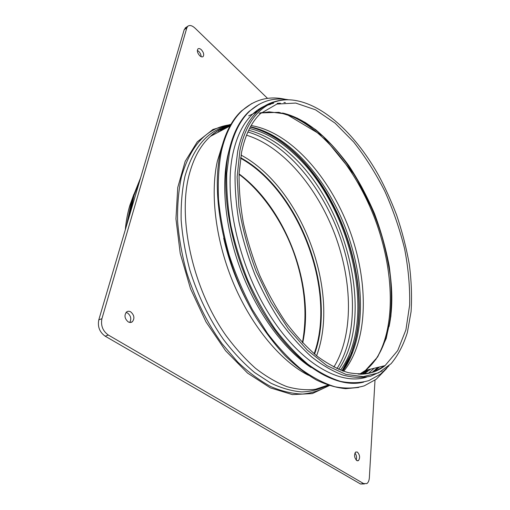 <?xml version="1.0" encoding="UTF-8"?>
<svg xmlns="http://www.w3.org/2000/svg" width="510" height="510" viewBox="0 0 510 510"><rect width="100%" height="100%" fill="white"/><g stroke="black" fill="none" stroke-linecap="round" stroke-linejoin="round"><path stroke-width="0.76" d="M363.713 382.098C336.007 389.353 295.048 364.803 264.148 314.077C233.21 263.485 219.096 194.82 228.818 151.553C232.872 133.582 239.649 120.181 249.141 111.365L259.137 104.225M261.439 107.635L264.161 106.386M267.444 105.187L270.702 104.301M277.217 103.339L280.411 103.224M383.271 366.046L380.199 368.966M389.041 365.702L380.575 374.104L368.972 380.562C360.302 383.067 350.842 383.348 340.584 381.397C329.976 378.076 319.05 372.325 307.798 364.153C296.533 354.603 285.619 342.898 275.056 329.026C264.894 314.077 255.797 297.776 247.764 280.105C240.522 261.968 234.855 243.633 230.775 225.114C227.696 206.856 226.351 189.58 226.746 173.298L229.608 151.151C233.656 133.174 240.427 119.773 249.906 110.957C261.216 100.872 274.189 97.161 288.819 99.826M366.511 377.151C339.864 385.789 299.593 363.018 268.795 313.586C237.966 264.288 223.501 196.299 232.936 153.497C236.85 135.8 243.461 122.636 252.775 113.991C256.555 110.472 260.635 107.763 265.009 105.87M268.795 104.442L273.64 103.211M283.917 102.497L285.377 102.586M384.884 365.651L384.489 366.059M257.391 110.198L259.979 109.344M374.219 368.252L368.118 373.505M370.738 369.1L363.706 374.098M259.016 109.089L261.624 108.094M377.929 367.347L371.905 372.574M358.67 387.46L345.665 388.677C336.364 387.778 326.604 384.884 316.385 380.001C306.019 373.945 295.647 365.912 285.269 355.903C275.037 344.83 265.347 332.15 256.192 317.864C224.489 266.099 210.311 195.853 220.607 151.668C224.865 133.461 231.859 119.856 241.581 110.842L251.812 103.511M386.746 368.386L376.227 379.236L364.229 385.853C355.272 388.435 345.506 388.741 334.93 386.765C323.99 383.392 312.726 377.54 301.136 369.202C289.54 359.454 278.307 347.488 267.45 333.304L252.393 309.615C243.264 292.326 235.55 274.214 229.245 255.274C223.903 236.226 220.326 217.617 218.516 199.448C217.757 181.879 218.713 165.82 221.391 151.266C225.643 133.053 232.624 119.448 242.333 110.441C254.885 99.361 269.274 95.663 285.492 99.348M311.106 367.525C285.32 350.631 258.819 315.582 242.333 274.023C225.917 232.445 220.843 187.616 227.658 156.124L229.194 149.857M259.73 108.636L262.357 107.578M379.529 366.958L373.868 371.93M368.258 369.699L362.068 374.193M248.759 304.789C237.328 283.726 228.964 261.509 223.68 238.138M128.775 217.993L129.827 211.58M127.704 221.646L132.007 200.175L133.308 196.069M130.184 213.205L134.028 195.508L139.963 179.985M129.062 217.03L133.378 195.834L140.639 177.697M215.864 400.254L208.966 396.264M338.691 369.387C375.022 317.182 347.622 206.014 291.701 155.308C277.982 142.519 263.638 134.175 248.67 130.267M222.762 129.833L220.549 130.413M340.527 370.145C378.197 318.661 350.772 205.473 294.315 154.084C280.028 140.703 265.104 132.173 249.549 128.488M225.471 128.405L224.081 128.749M250.295 127.086C265.672 131.032 280.411 139.619 294.499 152.841C341.936 196.796 370.158 283.12 354.788 341.993C351.957 352.971 347.699 362.546 342.012 370.706M327.739 385.044L326.763 385.7M229.538 125.798L230.15 125.721M201.342 49.751C199.945 48.507 198.804 48.227 197.918 48.922C196.815 50.777 197.421 53.04 199.735 55.718C201.131 56.941 202.26 57.216 203.139 56.527C204.242 54.685 203.643 52.422 201.342 49.751M201.106 56.661C201.093 54.774 200.302 53.014 198.728 51.382L197.338 50.42M130.796 311.929C129.208 311.011 127.768 311.043 126.48 312.031C124.07 315.378 124.618 318.642 128.131 321.829C129.712 322.715 131.134 322.683 132.396 321.714C134.818 318.387 134.283 315.123 130.796 311.929M129.706 322.428C131.612 319.03 130.936 315.919 127.685 313.095L126.034 312.471M357.376 452.058L355.706 452.019C353.889 454.831 354.259 457.68 356.796 460.587L358.447 460.619C360.264 457.814 359.907 454.965 357.376 452.058M267.565 98.398L195.075 28.177C192.079 25.455 189.637 24.831 187.75 26.297L186.813 27.935L101.93 318.673C100.617 325.552 102.752 331.015 108.349 335.051L363.585 483.563L366.849 483.595C368.316 482.536 369.157 480.541 369.367 477.609L375.003 380.148M186.016 27.444L184.212 29.644L98.793 319.866C97.467 326.725 99.603 332.163 105.187 336.186L360.519 483.996L364.433 483.933M375.558 370.611L375.615 369.565M356.203 460.103C356.987 457.54 356.56 455.181 354.915 453.033M230.973 124.287L212.938 129.464L197.268 141.844L185.162 161.402L177.754 187.508L175.95 218.841L180.228 253.4L190.491 288.673L206.027 321.957L225.598 350.759L247.611 373.129L270.389 387.88L292.389 394.6L312.337 393.58L329.307 385.579M349.197 360.455L352.633 352.123M98.793 319.866L101.93 318.673M105.187 336.186L108.349 335.051M184.212 29.644L186.813 27.935M360.519 483.996L363.585 483.563M246.521 135.188C282.878 146.332 317.016 187.202 334.84 234.319C352.512 281.494 353.806 334.732 333.827 367.104M241.045 155.078C301.442 187.412 340.661 291.612 316.589 355.75M218.401 131.644L220.224 131.172M247.866 132.001C285.077 142.577 320.312 184.524 338.608 232.904C356.758 281.341 357.937 336.109 336.944 368.615M227.817 126.25L230.048 125.9M250.308 127.054C265.818 130.917 280.678 139.523 294.901 152.873C345.729 199.78 374.079 295.711 351.224 353.583L342.044 370.719M217.101 131.095L228.104 127.009M250.442 126.811C285.683 134.187 320.471 171.475 340.776 216.68C360.94 262.044 366.824 315.046 352.761 351.996C349.994 359.065 346.507 365.339 342.299 370.815M216.132 133.333L226.204 128.016M251.143 125.568C290.4 131.982 329.505 176.798 349.165 228.926C368.768 281.08 368.921 340.565 343.651 371.286M283.452 113.309C320.299 124.338 356.178 168.969 375.239 219.772C394.173 270.619 396.308 327.732 375.551 359.913M367.143 369.973L361.73 374.206M259.08 113.207L261.522 112.608M282.514 113.003C347.597 128.042 405.252 249.836 389.066 326.617M365.836 370.292L359.971 374.225M261.177 112.914L278.874 112.327L297.298 118.167L315.575 129.604C327.439 139.657 338.544 151.687 348.878 165.693C358.626 180.54 367.143 196.458 374.429 213.448C380.919 230.794 385.84 248.325 389.2 266.054C391.584 283.637 392.133 300.46 390.845 316.512L386.191 338.5L377.725 356.847L365.504 370.375L359.518 374.212M261.165 112.927L269.133 111.837L286.065 114.004L322.926 136.068L355.234 175.854L373.314 211.408C378.605 224.967 382.953 238.725 386.357 252.686C397.201 301.333 391.049 349.994 365.504 370.375L385.063 365.613L374.334 371.758C366.288 374.149 357.459 374.416 347.839 372.542C337.862 369.355 327.554 363.847 316.908 356.012C306.242 346.851 295.883 335.631 285.836 322.345C276.165 308.027 267.476 292.421 259.781 275.508C252.82 258.156 247.344 240.618 243.353 222.902C240.299 205.434 238.884 188.917 239.107 173.355L241.581 152.222C245.253 134.838 251.532 121.966 260.419 113.609L276.911 104.066L295.698 103.065L315.467 109.79L335.089 123.152L353.647 141.958C365.268 156.755 375.653 173.17 384.795 191.205C393.089 209.833 399.674 228.939 404.545 248.523C408.331 268.069 410.034 286.894 409.651 304.999L405.915 329.855L397.717 350.568L385.063 365.613C377.897 371.305 369.444 374.181 359.703 374.219M239.891 150.641C247.446 113.379 269.847 96.562 294.512 100.311C324.985 105.054 356.809 136.055 378.987 176.052C384.98 187.189 390.845 200.156 396.582 214.952C402.141 231.393 406.387 247.892 409.32 264.448C411.436 280.857 412.023 296.59 411.079 311.655L407.362 332.539C403.525 344.83 398.106 355.209 391.113 363.668L378.541 372.842L363.311 376.648L345.888 374.385L326.942 365.619L307.396 350.281L288.328 328.797L270.918 302.111L256.294 271.69C248.223 250.129 242.441 228.627 238.941 207.181L237.137 177.053L239.891 150.641M382.188 370.878L370.732 376.195C362.24 377.993 353.041 377.655 343.128 375.169C332.909 371.382 322.435 365.313 311.706 356.968C300.983 347.342 290.636 335.727 280.653 322.116C271.071 307.524 262.503 291.714 254.949 274.673C248.14 257.225 242.817 239.63 238.973 221.907C236.06 204.433 234.772 187.909 235.104 172.329L237.73 151.107C241.581 133.371 248.134 120.188 257.384 111.562C262.255 107.023 267.591 103.849 273.392 102.025M308.48 375.303C281.526 361.698 252.52 327.63 234.122 284.822C215.781 242.001 209.865 194.304 217.343 161.262L222.092 145.739M255.191 111.875L257.786 111.199M367.321 371.146L363.796 374.085M327.962 385.126L315.569 389.251C306.574 390.36 297.005 389.481 286.869 386.625C276.516 382.576 266.061 376.469 255.51 368.303C245.061 358.989 235.104 347.909 225.637 335.057C192.716 288.182 177.633 219.102 189.006 175.376C193.488 158.106 200.634 145.089 210.451 136.329C216.469 130.987 223.074 127.385 230.265 125.517M328.07 385.158C320.14 389.296 311.4 391.553 301.85 391.929C291.924 391.138 281.571 388.206 270.804 383.125L254.566 372.504C243.761 363.432 233.421 352.467 223.558 339.609C209.317 319.19 197.644 295.118 189.784 269.79C185.277 252.82 182.401 236.206 181.146 219.937C180.846 204.166 182.115 189.643 184.945 176.371C193.634 146.262 208.756 129.279 230.322 125.415M328.861 385.433C320.975 390.22 312.209 393.089 302.57 394.051C292.51 393.803 281.966 391.336 270.931 386.644C259.762 380.645 248.695 372.44 237.724 362.036L222.079 343.753C207.238 323.155 194.998 298.605 186.737 272.627C181.987 255.204 178.94 238.119 177.601 221.378C177.263 205.141 178.564 190.204 181.503 176.575C190.963 144.642 207.372 127.347 230.737 124.695M126.537 225.605L131.376 202.381M125.301 229.793C126.091 221.066 127.608 212.931 129.846 205.39L133.843 194.304M210.114 396.971L195.929 388.709M239.082 173.91C286.014 208.673 315.052 285.804 302.691 342.886M240.535 158.221C299.026 190.466 336.842 290.91 314.134 353.723M240.624 157.666C299.453 189.918 337.518 291.031 314.568 354.087M249.906 110.957L249.141 111.365M242.333 110.441L241.581 110.842M375.972 371.101L374.493 371.452M187.75 26.297L185.155 28.012M358.447 460.619L357.3 460.804M132.396 321.714L130.311 322.473M203.139 56.527L202.668 56.814M354.788 341.993L351.224 353.583L352.761 351.996C350.128 359.289 346.819 365.625 342.835 371.006M215.22 133.811L226.536 127.838M360.704 373.562L358.192 374.168M248.631 115.821L252.973 113.889M304.591 122.068C326.859 136.476 345.901 158.132 361.717 187.042C368.175 199.168 373.747 211.803 378.426 224.935C383.711 241.102 387.676 258.181 390.322 276.178C391.858 293.639 391.489 310.188 389.219 325.82M252.775 113.991L257.384 111.562C268.368 102.006 280.742 98.258 294.512 100.311M255.217 111.856L257.869 111.123M367.525 371.101L363.904 374.002M229.984 126.021L210.451 136.329L211.905 135.003C211.089 135.628 216.266 131.255 220.263 129.259L230.195 125.645M125.32 229.736C126.136 220.932 127.691 212.708 129.986 205.065L133.748 194.616M239.069 174.331C262.714 192.155 282.808 222.309 293.639 252.252C304.763 283.598 307.696 313.72 302.424 342.605"/></g></svg>
